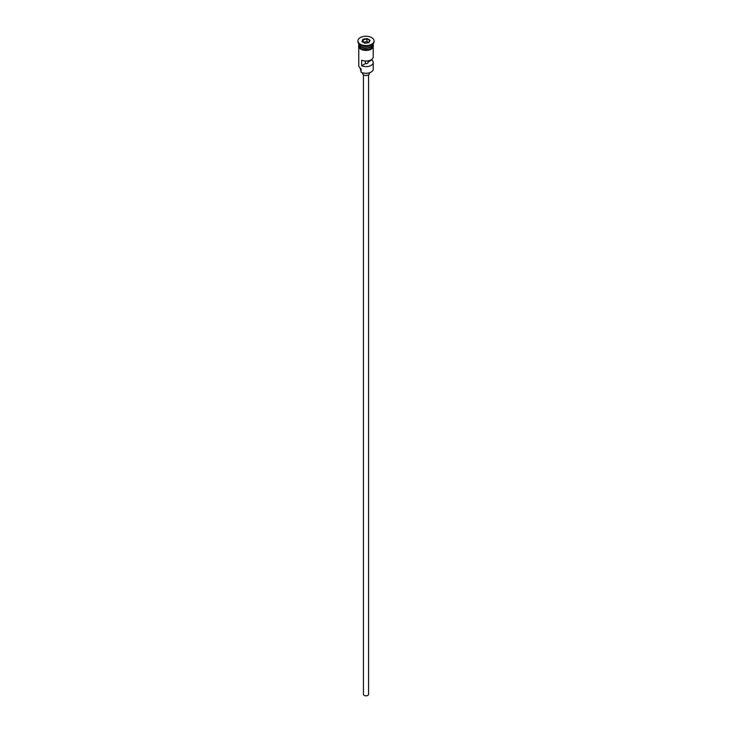 <?xml version="1.0" encoding="UTF-8"?>
<svg xmlns="http://www.w3.org/2000/svg" width="732" height="732" viewBox="0 0 732 732"><rect width="100%" height="100%" fill="white"/><g stroke="black" fill="none" stroke-linecap="round" stroke-linejoin="round"><path stroke-width="1.1" d="M370.987 72.12A6.89 3.98 180 0 1 370.868 72.194A6.89 3.98 180 0 1 361.132 72.194L360.885 72.056A7.229 4.172 0 0 0 371.115 72.056A7.229 4.172 0 0 0 373.228 69.101L373.228 62.44A7.229 4.172 0 0 0 371.783 59.933L371.783 59.384M361.132 72.194L360.977 68.634M368.553 74.847L368.553 694.357A2.553 1.473 180 0 1 366.979 695.72A2.553 1.473 180 0 1 364.197 695.4A2.553 1.473 180 0 1 363.447 694.357L363.447 74.847M369.404 72.843L369.404 73.548A3.404 1.967 180 0 1 367.299 75.359A3.404 1.967 180 0 1 363.594 74.939A3.404 1.967 180 0 1 362.596 73.548L362.596 72.843M358.772 43.691L358.772 43.691A7.229 4.172 0 0 0 360.885 46.638A7.229 4.172 0 0 0 368.763 47.543A7.229 4.172 0 0 0 373.228 43.691L373.228 43.691M358.781 43.893A7.229 4.172 0 0 0 358.772 44.103A7.229 4.172 0 0 0 360.885 47.058A7.229 4.172 0 0 0 368.763 47.964A7.229 4.172 0 0 0 373.228 44.103A7.229 4.172 0 0 0 373.219 43.893M357.921 40.91L357.921 41.605A8.079 4.667 0 0 0 360.29 44.899L360.885 45.247A7.229 4.172 0 0 0 371.115 45.247L371.71 44.899A8.079 4.667 0 0 0 374.079 41.605L374.079 40.91A8.079 4.667 0 0 0 371.71 37.616A8.079 4.667 0 0 0 362.907 36.6A8.079 4.667 0 0 0 357.921 40.91A8.079 4.667 0 0 0 360.29 44.204A8.079 4.667 0 0 0 369.093 45.219A8.079 4.667 0 0 0 374.079 40.91M360.885 45.247L360.29 44.899A8.079 4.667 0 0 0 371.71 44.899M373.228 47.516L373.228 56.886A7.229 4.172 180 0 1 369.23 60.619A7.229 4.172 180 0 1 361.663 60.216L361.663 65.779A7.229 4.172 0 0 0 369.23 66.173A7.229 4.172 0 0 0 373.228 62.44M358.772 44.103L358.772 45.494A7.229 4.172 0 0 0 360.885 48.44A7.229 4.172 0 0 0 368.763 49.346A7.229 4.172 0 0 0 373.228 45.494L373.228 44.103M368.04 60.884L368.04 62.092A2.123 1.226 180 0 1 368.123 62.44A2.123 1.226 180 0 1 365.405 63.611L361.663 65.779M371.783 59.933L368.04 62.092M363.017 39.189L367.089 38.558L370.081 40.278L368.983 42.63L364.911 43.261L361.919 41.541L363.017 39.189L362.303 41.761M358.772 47.516L358.772 65.633A7.229 4.172 0 0 0 360.885 68.579L360.885 68.579M360.391 68.259L360.391 69.384A5.609 3.239 180 0 0 360.748 70.519A5.106 2.946 180 0 1 360.885 70.775M365.405 63.611L365.405 61.04M363.292 42.127L363.292 39.62L366.988 39.052L366.988 41.55L363.218 42.291M368.745 42.666L369.697 40.617L367.089 38.558M368.782 42.584L366.988 41.55M371.051 46.674A7.055 4.072 180 0 1 361.004 46.711A7.055 4.072 180 0 1 360.949 46.674M359.32 45.283A7.055 4.072 0 0 0 361.004 46.848A7.055 4.072 0 0 0 372.68 45.283M373.293 45.842A7.311 4.227 180 0 1 369.074 50.023A7.311 4.227 180 0 1 360.83 49.172M358.772 44.853A7.311 4.227 0 0 0 360.83 48.477A7.311 4.227 0 0 0 369.303 49.264A7.311 4.227 0 0 0 373.228 44.853M360.748 70.519L360.748 68.497M373.228 44.167L370.246 49.739L360.62 49.19L358.634 47.278L358.772 44.167"/></g></svg>
